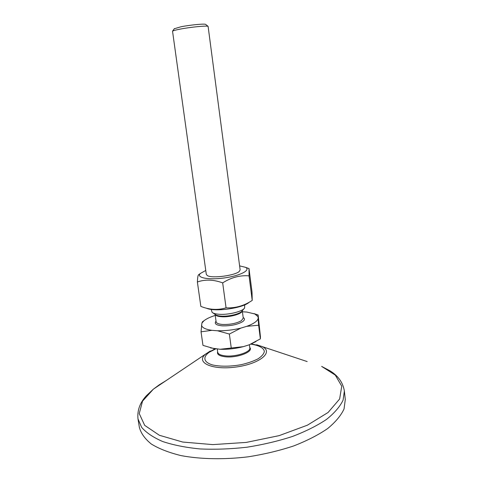 <?xml version="1.0" encoding="UTF-8"?>
<svg xmlns="http://www.w3.org/2000/svg" width="483" height="483" viewBox="0 0 483 483"><rect width="100%" height="100%" fill="white"/><g stroke="black" fill="none" stroke-linecap="round" stroke-linejoin="round"><path stroke-width="0.72" d="M344.367 390.976L343.087 400.153C340.026 406.565 334.52 412.971 326.562 419.377C317.228 425.626 305.872 431.319 292.487 436.445C278.19 441.094 262.987 444.68 246.898 447.222C230.705 449.045 215.098 449.619 200.077 448.942C185.816 447.548 173.355 445.078 162.699 441.528C153.328 437.471 146.313 432.756 141.658 427.389L137.987 418.882L139.382 427.413C140.994 433.384 144.985 438.926 151.354 444.052C159.1 448.804 169.014 452.656 181.083 455.608C200.505 459.255 223.997 459.738 248.196 456.821C264.243 454.28 279.397 450.657 293.658 445.954C306.995 440.75 318.309 434.96 327.601 428.596C335.528 422.07 341.004 415.525 344.041 408.968L345.291 399.574L344.367 390.976C342.942 382.566 338.191 375.871 330.118 370.89L321.66 366.41L335.287 375.098L341.747 386.201L339.621 399.012L328.084 412.476L307.369 425.203L279.089 435.648L246.245 442.416L212.786 444.608L182.749 442.054L159.396 435.286L144.695 425.366L139.243 413.581L142.527 401.162L153.359 389.165L159.281 384.8L166.025 380.658M249.246 302.213C243.015 308.232 214.428 312.205 206.38 308.16M206.313 274.41L207.43 275.636C212.164 278.643 235.613 275.473 239.381 271.319L240.136 269.84M205.758 270.456L200.451 273.426C195.712 277.598 208.004 280.2 224.015 277.991C240.039 275.871 251.202 270.094 245.521 267.328L239.616 265.879M197.378 281.987L200.85 306.397C209.477 309.851 217.887 310.327 226.062 307.828C235.336 308.305 244.054 305.836 252.223 300.408L252.029 292.167L248.993 268.5L249.059 275.853C240.021 275.117 231.23 277.459 222.675 282.881C213.631 279.548 205.203 279.252 197.378 281.987C197.577 277.864 197.945 275.473 198.471 274.821L199.05 274.41M226.062 307.828L222.675 282.881M252.223 300.408L249.059 275.853M246.722 326.339C253.382 323.912 257.185 321.358 258.121 318.683L258.622 325.228L246.722 326.339L240.908 328.084L229.365 334.055L217.513 330.758L211.886 330.324L201.037 331.815L201.894 323.133L202.449 321.793L204.182 320.597M253.931 313.594L258.139 314.982L258.121 318.683M258.031 316.673L254.861 313.98L246.753 312.048L242.424 311.789M201.894 323.133L203.838 320.881C206.09 319.028 209.465 317.349 213.957 315.84L215.243 315.471M201.502 325.192C202.057 327.685 205.516 329.394 211.886 330.324M217.513 330.758C225.217 330.921 233.017 330.034 240.908 328.084M211.192 309.38L212.115 312.362C213.341 313.395 215.726 314.041 219.282 314.282C228.628 315.007 242.768 311.438 244.615 307.967L244.712 304.845M217.646 351.799C216.795 354.371 219.324 356.025 225.223 356.768C237.147 358.223 254.082 351.642 249.759 347.458M255.984 341.572L249.15 344.838L243.372 346.649C235.529 348.654 227.765 349.529 220.079 349.275L210.503 347.905M258.139 314.982L260.434 336.76L260.367 338.885L258.622 325.228M249.15 344.838L260.367 338.885M220.079 349.275L243.372 346.649M201.037 331.815L202.975 345.381L214.47 348.75M231.248 347.959L229.365 334.055M206.313 274.435L172.534 31.16C173.288 30.64 175.782 29.97 180.02 29.143C190.29 27.12 206.742 25.508 208.101 26.354L240.136 269.864M205.752 24.5L205.571 24.355C204.333 23.589 189.976 24.983 181.01 26.764L174.309 28.751M307.188 361.574L256.606 344.735M210.31 350.996L205.836 353.924C195.047 362.304 211.681 370.407 236.054 367.02C260.446 363.814 274.332 351.582 261.708 346.371L251.522 343.89M250.888 344.156C258.779 345.279 263.766 347.899 264.352 351.425C263.899 353.894 261.774 356.376 257.97 358.881C253.285 361.26 247.604 363.216 240.926 364.737C230.083 366.585 220.671 366.669 212.695 364.979C203.524 362.353 202.462 357.034 209.296 352.21L215.786 348.877M216.034 321.183C214.029 323.64 216.052 325.192 222.095 325.832C230.294 326.079 237.075 324.727 242.448 321.781C244.839 320.12 245.08 318.695 243.178 317.512M243.257 318.092L241.403 320.706C236.41 323.429 230.119 324.679 222.518 324.461C218.576 324.123 216.444 323.248 216.124 321.835L216.112 321.763M215.116 314.427C215.617 315.683 217.73 316.456 221.456 316.739C229.938 317.434 242.605 313.745 242.273 310.756M244.03 308.661L242.182 310.859C240.612 313.775 228.936 316.733 221.19 316.117C218.244 315.912 216.257 315.375 215.231 314.505L212.864 312.875M249.403 344.747L249.814 347.893C250.967 352.041 235.674 357.106 225.313 355.868C220.646 355.337 218.111 354.124 217.706 352.234L217.253 349.01M137.987 418.882C137.13 410.393 139.931 402.677 146.391 395.734L153.359 389.165L205.836 353.924L215.056 348.804M200.451 273.426L198.471 274.821M245.521 267.328L248.848 268.524M243.263 318.164L242.285 310.732M216.124 321.835L215.098 314.409M203.838 320.881L202.449 321.793M254.861 313.98L258.109 315.037M174.448 28.563L172.534 31.16M205.571 24.355L208.101 26.354"/></g></svg>
